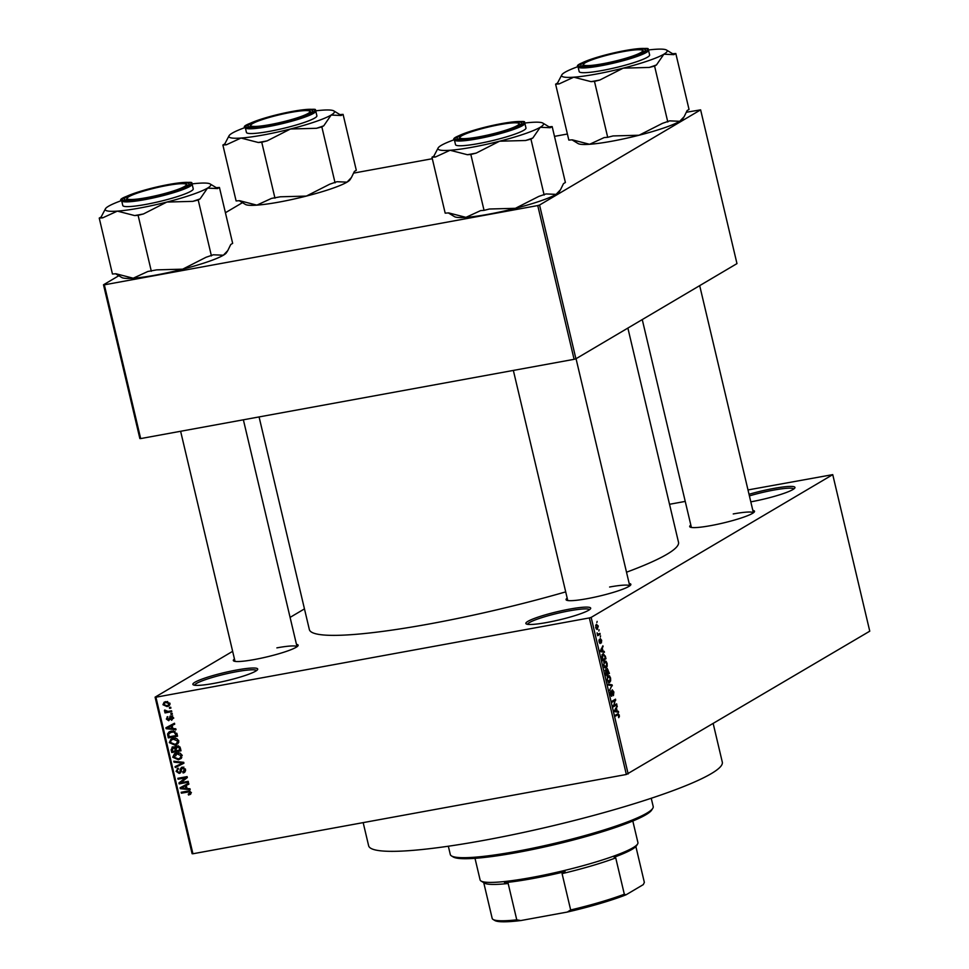 <?xml version="1.0" encoding="UTF-8"?>
<svg xmlns="http://www.w3.org/2000/svg" width="969" height="969" viewBox="0 0 969 969"><rect width="100%" height="100%" fill="white"/><g stroke="black" fill="none" stroke-linecap="round" stroke-linejoin="round"><path stroke-width="1.45" d="M591.151 617.398L832.746 474.628L869.762 631.182L626.349 774.485L589.346 617.931L591.151 617.398L628.166 773.952M232.645 651.325L155.088 697.159L155.924 697.208L192.928 853.762L626.349 774.485M192.928 853.762L192.104 853.713L155.088 697.159M793.805 488.97A31.856 4.021 -13.3 0 0 773.686 490.096A31.856 4.021 -13.3 0 0 749.4 495.898M749.025 494.299A33.297 4.203 166.7 0 1 773.856 488.412A33.297 4.203 166.7 0 1 794.822 488.001A33.297 4.203 166.7 0 1 751.266 501.76A33.297 4.203 166.7 0 1 750.805 501.845M589.527 609.695A31.856 4.021 -13.3 0 0 569.409 610.821A31.856 4.021 -13.3 0 0 527.608 624.327M569.578 609.126A33.297 4.203 166.7 0 1 590.545 608.726A33.297 4.203 166.7 0 1 546.988 622.473A33.297 4.203 166.7 0 1 526.264 623.927A33.297 4.203 166.7 0 1 569.578 609.126M256.543 670.596A31.856 4.021 -13.3 0 0 236.424 671.723A31.856 4.021 -13.3 0 0 194.612 685.228M236.581 670.027A33.297 4.203 166.7 0 1 257.56 669.627A33.297 4.203 166.7 0 1 213.992 683.375A33.297 4.203 166.7 0 1 193.267 684.829A33.297 4.203 166.7 0 1 236.581 670.027M304.46 608.895L290.082 617.386M596.843 629.39L597.57 629.256L595.693 627.537L596.371 624.315L598.273 626.01L597.207 629.402M599.956 633.351L600.174 634.235L597.667 635.712L597.098 632.866L598.115 634.247L599.956 633.351M597.461 634.368L598.66 634.114M599.993 643.501L599.072 641.866L599.302 639.383L600.005 642.592L600.344 638.619L601.652 640.303L601.361 642.944L600.61 639.479L600.138 643.501M601.289 640.448L599.92 639.601L600.683 639.455M599.036 641.696L600.005 642.592M602.815 653.809L605.346 656.146L605.964 658.763L602.536 660.785L601.676 656.849L603.336 653.615M607.127 668.501L609.428 673.37L605.988 675.405L605.613 669.688L606.57 670.221L607.333 668.416M605.613 669.688L606.57 670.221L605.177 670.475M612.142 684.889L609.537 690.425L611.863 685.616L608.266 685.059L608.048 684.126L612.142 684.889L609.816 685.313M616.635 703.869L616.841 704.754L613.401 706.789L615.049 700.454L612.299 702.089L612.081 701.193L615.521 699.17L613.886 705.493L616.635 703.869M617.725 713.802L619.348 715.134L618.731 717.69L618.452 714.528L615.594 716.067L615.388 715.17L618.161 713.62M618.452 714.528L615.472 715.122M618.392 711.319L618.61 712.251L614.54 711.585L617.083 705.771L616.454 708.085L617.18 711.161L618.392 711.319L615.824 711.791M611.56 696.287L610.385 694.24L610.785 690.958L610.785 693.986L612.008 694.834L612.226 689.819L613.874 691.999L613.413 695.633L613.462 692.157L612.444 690.703L611.754 696.287M612.553 690.667L611.742 690.836L612.553 690.667M608.689 682.673L609.671 682.491L607.054 680.129L608.011 675.659L609.453 675.805L610.579 678.046L610.64 680.916L609.174 682.697M608.011 675.659L609.453 675.805L607.442 676.18M605.237 668.065L606.219 667.883L603.59 665.509L604.559 661.04L606 661.197L607.127 663.438L607.188 666.309L605.722 668.077M604.559 661.04L606 661.197L603.99 661.561M604.22 651.35L604.438 652.282L600.356 651.604L602.9 645.802L602.282 648.104L603.009 651.18L604.22 651.35L601.64 651.81M600.562 635.882L600.283 637.069L600.562 635.882M599.121 629.789L598.842 630.964L599.121 629.789M597.134 621.395L596.856 622.582L597.134 621.395M169.381 707.467L170.701 707.225L170.907 708.121L169.587 708.363L169.381 707.467M168.049 711.428L171.537 710.786L171.755 711.682L165.021 712.905L164.815 712.021L165.893 711.827L164.439 710.98L164.609 710.071L168.049 711.428M170.823 713.572L172.143 713.329L172.349 714.214L171.028 714.456L170.823 713.572M171.331 719.446L172.337 717.859L171.004 716.854L168.739 720.718L166.353 719.059L167.782 716.648L167.31 718.853L168.4 719.846L170.629 715.994L173.306 717.75L171.658 720.306L171.331 719.446L173.766 718.09M172.155 716.176L170.447 717.193M167.068 716.951L167.782 716.648M168.4 719.846L170.241 718.659M169.841 716.273L170.629 715.994M172.857 728.531L175.801 728.785L176.019 729.718L166.123 728.712L165.905 727.767L174.481 723.237L174.711 724.17L172.119 725.454L172.857 728.531M178.78 740.885L177.933 743.695L174.965 745.161L169.284 742.617L171.028 739.081L173.233 738.317L176.77 738.596L178.78 740.885M181.385 758.315L178.417 759.769L172.748 757.225L174.493 753.7L176.685 752.925L180.222 753.204L182.233 755.493M190.675 794.096L188.567 795.028L188.24 794.168L189.912 792.739L188.991 791.903L181.36 793.175L181.155 792.279L187.429 791.128L191.002 792.581L190.166 794.495M191.402 792.594L189.44 793.756L190.869 792.17M155.924 697.208L589.346 617.931M187.029 788.5L189.972 788.766L190.19 789.699L180.307 788.681L180.089 787.749L188.664 783.218L188.882 784.151L186.302 785.423L187.029 788.5M180.815 782.661L188.216 781.317L188.422 782.201L179.168 783.897L178.95 782.94L185.479 777.841L178.066 779.197L177.848 778.301L187.102 776.617L187.332 777.562L180.815 782.661M182.778 772.099L184.437 769.568L182.426 768.054L179.217 773.419L176.079 771.348L178.211 768.163L177.157 771.118L179.035 772.523L179.907 772.063L180.319 768.926L182.196 767.169L185.527 769.447L184.328 772.523L183.105 772.971L182.778 772.099L185.624 770.573M183.722 767.278L181.906 768.235L183.868 767.085M180.077 773.105L180.718 772.523M177.145 768.562L178.211 768.163M178.538 769.035L177.824 769.313L178.502 768.914M179.035 772.523L181.13 771.348M181.3 767.484L182.196 767.169M173.814 761.234L183.722 762.337L183.928 763.209L175.304 767.533L175.086 766.612L182.766 763.027L174.032 762.167L173.814 761.234M177 745.851L180.355 748.056L180.997 750.818L171.755 752.513L171.101 749.74L172.845 746.869L175.014 747.474L177 745.851L175.934 746.227M172.01 747.184L172.845 746.869M171.465 731.086L176.927 733.594L177.545 736.198L168.303 737.894L167.552 733.969L169.09 731.898L171.465 731.086M165.796 701.629L169.938 703.458L168.751 705.989L167.031 706.571L162.962 704.729L164.136 702.21L165.796 701.629M669.531 504.28L685.24 501.409M747.983 489.939L832.746 474.628M752.828 510.409A33.297 4.203 166.7 0 1 754.379 511.85A33.297 4.203 166.7 0 1 710.822 525.61A33.297 4.203 166.7 0 1 690.085 527.051A33.297 4.203 166.7 0 1 690.824 525.065M296.453 644.337A33.297 4.203 166.7 0 1 298.004 645.778A33.297 4.203 166.7 0 1 254.435 659.526A33.297 4.203 166.7 0 1 233.711 660.979A33.297 4.203 166.7 0 1 234.45 658.993M629.184 583.483A33.297 4.203 166.7 0 1 630.734 584.925A33.297 4.203 166.7 0 1 587.166 598.672A33.297 4.203 166.7 0 1 566.441 600.126A33.297 4.203 166.7 0 1 567.18 598.139M627.876 328.067L678.506 542.265A189.67 23.959 166.7 0 1 626.519 572.207M565.702 591.877A189.67 23.959 166.7 0 1 429.594 623.915A189.67 23.959 166.7 0 1 309.341 629.523L259.074 416.924M576.046 358.7L629.741 585.87A31.856 4.021 -13.3 0 0 609.598 587.02M243.376 419.807L297.023 646.723A31.856 4.021 -13.3 0 0 276.868 647.873M753.361 512.819A31.856 4.021 -13.3 0 0 733.242 513.945M140.675 438.582L139.851 438.533L103.501 284.777L104.337 284.825L140.675 438.582L574.096 359.317L537.747 205.561L539.563 205.028L575.913 358.784L574.096 359.317M539.563 205.028L700.623 109.848L736.973 263.604L575.913 358.784M104.337 284.825L537.747 205.561M242.468 202.654L225.414 212.732M118.824 275.729L103.501 284.777M353.709 173.088L432.319 158.71M554.474 136.375L567.398 134.013M686.44 112.234L700.623 109.848M190.893 793.805L188.567 795.028M190.542 793.877L190.299 793.248M190.057 791.273L188.991 791.903M188.87 790.995L181.36 793.175M181.506 787.979L180.307 788.681M182.22 787.337L182.075 786.695M188.846 783.982L186.302 785.423M187.271 784.854L181.142 787.979L185.878 788.403L185.297 785.92L181.142 787.979M186.872 787.821L185.878 788.403M187.259 784.769L185.297 785.92M188.24 781.438L181.142 782.734L179.168 783.897M181.07 782.455L180.912 781.789L178.95 782.94M180.912 781.789L187.162 776.896M187.15 776.847L185.479 777.841M187.126 776.738L180.028 778.034L178.066 779.197M185.152 771.784L183.105 772.971M185.067 771.808L184.788 771.07M185.394 768.998L184.437 769.568M180.864 772.293L179.822 772.196M177.097 770.743L176.079 771.348M177.957 769.229L178.248 768.26M182.233 768.054L180.319 768.926M182.281 767.763L182.499 767.133M183.892 763.051L175.304 767.533M177.266 766.37L177.097 765.667M183.747 762.433L182.766 763.027M175.328 761.404L174.032 762.167M181.324 758.376L178.417 759.769M180.391 758.606L178.744 758.763M174.711 756.062L172.748 757.225M178.829 752.671L176.83 753.422L175.789 755.856M175.05 754.476L176.83 753.422M173.826 757.019L178.223 758.884L179.907 758.291L181.155 755.699L176.867 753.821M182.124 755.13L181.155 755.699M180.815 750.042L171.755 752.513M172.119 749.146L171.101 749.74M172.954 747.753L173.16 746.833M177.145 745.827L175.014 747.474M176.649 747.172L175.171 746.578M174.384 747.038L172.264 749.873L172.627 751.423L175.389 750.914L174.686 748.322L172.615 747.947L174.577 746.784M176.382 750.333L175.389 750.914M176.043 747.523L174.686 748.322M178.599 745.912L176.055 748.964L176.467 750.721L179.713 750.127L178.926 747.341L176.576 746.966L178.538 745.803M180.706 749.534L179.713 750.127M179.846 746.796L178.926 747.341M180.246 747.656L179.265 748.238M177.872 743.756L174.965 745.161M176.927 743.998L175.292 744.156M170.314 742.012L169.284 742.617M171.247 740.086L172.107 738.608M175.377 738.051L171.416 739.977L170.374 742.411L174.771 744.265L176.455 743.683L177.702 741.091L173.415 739.214L171.416 739.977M176.455 743.683L178.793 742.266M175.135 738.196L173.415 739.214M178.671 740.51L177.702 741.091M177.363 735.435L170.265 736.731L168.303 737.894M169.357 732.891L167.552 733.969M169.514 732.77L170.205 731.401M173.1 730.929L168.679 733.933L169.175 736.803L176.261 735.507L174.008 731.922L169.757 732.612M177.242 734.926L176.261 735.507M173.415 730.941L171.658 731.983M175.086 731.28L174.008 731.922M176.867 733.327L175.873 733.908M167.322 727.998L166.123 728.712M168.049 727.356L167.891 726.726M174.662 724L172.119 725.454M173.1 724.873L166.959 727.998L171.695 728.422L171.113 725.951L166.959 727.998M172.688 727.84L171.695 728.422M173.076 724.788L171.113 725.951M173.197 717.351L172.337 717.859M170.084 719.579L169.333 719.349M167.262 718.526L166.353 719.059M171.028 716.757L171.15 715.946M172.24 713.741L171.028 714.456M171.574 710.907L165.021 712.905M165.614 710.289L164.439 710.98M170.798 707.649L169.587 708.363M169.551 705.299L167.031 706.571M169.006 705.42L167.504 705.517M163.894 704.184L162.962 704.729M164.875 702.876L165.324 701.738M167.346 701.52L164.73 702.961L163.931 704.584L166.825 705.686L168.146 705.25L168.969 703.615L166.074 702.513L164.73 702.961M167.685 701.556L166.074 702.513M169.829 703.106L168.969 703.615M618.476 716.842L619.433 716.672M615.606 715.049L618.125 714.589M616.466 706.861L617.301 706.704M615.69 708.218L616.454 708.085M614.721 711.609L617.18 711.161M615.521 710.858L616.708 711.101L616.127 708.618L614.77 710.834L615.521 710.858L614.419 711.064M614.516 711.5L616.708 711.101M615.388 708.763L616.127 708.618M614.358 705.214L616.841 704.754M612.565 700.914L615.049 700.454M613.074 700.611L615.751 700.127M613.256 705.614L613.886 705.493M610.24 691.975L611.039 691.83M611.669 685.882L612.347 685.761M610.01 681.037L610.64 680.916M607.454 679.887L609.465 681.595L610.179 678.288L608.205 676.556L607.018 679.959M607.842 681.994L609.465 681.595M607.139 676.75L608.605 676.398L607.175 676.653M606.933 673.83L609.428 673.37M606.182 674.279L607.2 673.673L605.879 670.536L605.734 674.351M606.013 670.487L605.153 670.645L606.558 671.081M607.599 673.431L608.811 672.716L607.333 669.397L607.163 673.516M607.478 669.337L606.582 669.494L608.108 669.942M606.558 666.418L607.188 666.309M604.002 665.267L606.013 666.987L606.727 663.68L604.753 661.936L603.554 665.352M604.377 667.387L606.013 666.987M603.687 662.13L605.153 661.779L603.723 662.045M603.481 659.211L605.964 658.763M602.718 659.659L605.359 658.108L603.953 654.559L603.021 654.705L602.282 659.744M601.906 654.911L603.953 654.559M602.294 646.88L603.13 646.723M601.519 648.249L602.282 648.104M600.55 651.628L603.009 651.18M601.337 650.877L602.536 651.12L601.955 648.649L600.586 650.853L601.337 650.877L600.235 651.083M600.344 651.519L602.536 651.12M601.216 648.782L601.955 648.649M598.915 640.364L599.557 640.243M597.691 634.683L600.174 634.235M596.056 627.355L597.352 628.36L597.909 626.204L596.601 625.187L595.669 627.428M596.092 628.663L597.352 628.36M595.644 625.368L596.904 625.066L595.656 625.296M637.578 844.023L636.512 845.731A79.64 10.053 166.7 0 1 632.018 849.365A79.64 10.053 166.7 0 1 614.164 857.214L615.727 857.892A78.186 9.872 166.7 0 1 562.081 873.638L565.072 871.628A79.64 10.053 166.7 0 1 504.522 882.698L508.168 883.486A78.186 9.872 166.7 0 1 484.5 883.11L481.048 881.027A81.081 10.235 -13.3 0 0 551.204 873.541A81.081 10.235 -13.3 0 0 633.011 847.718A81.081 10.235 -13.3 0 0 637.578 844.023A81.081 10.235 -13.3 0 0 637.929 842.606L632.818 821.022M475.004 858.328L480.103 879.913A81.081 10.235 -13.3 0 0 481.048 881.027M615.727 857.892L624.327 894.23L626.035 894.811A76.733 9.69 166.7 0 1 567.277 912.059L520.813 920.55A76.733 9.69 166.7 0 1 494.808 920.502L493.088 919.46A78.186 9.872 -13.3 0 0 516.768 919.835L520.813 920.55M635.87 846.531L644.349 882.396L643.295 884.612L626.035 894.811M567.277 912.059L570.668 909.976A78.186 9.872 -13.3 0 0 624.327 894.23M562.081 873.638L570.668 909.976M508.168 883.486L516.768 919.835M483.737 882.65L492.179 918.394A78.186 9.872 -13.3 0 0 493.088 919.46M652.755 808.352L651.689 810.06A102.799 12.985 166.7 0 1 517.216 852.502A102.799 12.985 166.7 0 1 453.226 856.971L451.506 855.93A104.252 13.166 -13.3 0 0 516.392 851.4A104.252 13.166 -13.3 0 0 652.755 808.352A104.252 13.166 -13.3 0 0 653.203 806.523L651.241 798.262M448.344 846.228L450.294 854.488A104.252 13.166 -13.3 0 0 451.506 855.93M713.22 723.698L722.305 762.143A181.712 22.953 166.7 0 1 483.846 840.365A181.712 22.953 166.7 0 1 368.632 845.755L363.169 822.62M167.007 185.491A30.402 3.84 -13.3 0 0 127.23 198.051A30.402 3.84 -13.3 0 0 146.38 197.688A30.402 3.84 -13.3 0 0 185.939 184.171A30.402 3.84 -13.3 0 0 167.007 185.491M126.018 200.123A31.856 4.021 166.7 0 1 126.164 199.759L127.23 198.051M185.939 184.171L187.659 185.224A31.856 4.021 166.7 0 1 187.95 185.479M219.442 187.453L232.657 243.364L230.767 244.479L227.788 250.571L223.367 255.222L213.313 254.786L206.058 257.269L182.693 269.164A54.216 6.844 166.7 0 1 155.488 275.135A54.216 6.844 166.7 0 1 133.213 278.212L115.929 273.755L112.452 274.009L99.238 218.098L102.702 217.843L117.358 211.121L134.643 215.566L138.107 215.324L143.46 213.955L166.838 202.061L192.843 201.358L198.209 200.002L200.098 198.875L207.499 188.131L217.54 188.567L219.442 187.453L216.281 187.671M227.788 250.571L226.419 252.752A54.216 6.844 166.7 0 1 223.367 255.222A54.216 6.844 166.7 0 1 182.693 269.164L156.687 269.866L147.857 271.477L133.213 278.212A54.216 6.844 166.7 0 1 121.743 277.497L115.626 273.779M167.988 184.909A33.297 4.203 166.7 0 1 188.967 184.51A33.297 4.203 166.7 0 1 145.398 198.27A33.297 4.203 166.7 0 1 124.674 199.711A33.297 4.203 166.7 0 1 167.988 184.909M121.67 200.753L122.797 205.513A36.192 4.566 -13.3 0 0 145.738 204.435A36.192 4.566 -13.3 0 0 193.243 188.858L192.116 184.098A36.192 4.566 166.7 0 1 144.623 199.687A36.192 4.566 166.7 0 1 121.67 200.753C116.377 198.924 132.05 193.509 168.715 184.498C204.205 179.895 186.823 184.146 192.116 184.098M211.424 255.913L198.209 200.002M151.321 271.235L138.107 215.324M192.056 183.892A54.216 6.844 166.7 0 1 198.681 183.25A54.216 6.844 166.7 0 1 210.152 183.965A54.216 6.844 166.7 0 1 207.499 188.131A54.216 6.844 166.7 0 1 166.838 202.061A54.216 6.844 166.7 0 1 117.358 211.121A54.216 6.844 166.7 0 1 105.488 208.698L101.139 216.983L99.238 218.098M105.488 208.698A54.216 6.844 166.7 0 1 108.54 206.227A54.216 6.844 -13.3 0 1 121.634 200.547M134.643 215.566A60.005 7.582 -13.3 0 0 143.46 213.955M192.843 201.358A60.005 7.582 -13.3 0 0 200.098 198.875M217.54 188.567A60.005 7.582 -13.3 0 0 217.044 188.143L210.152 183.965M101.139 216.983A60.005 7.582 -13.3 0 0 102.702 217.843M290.652 112.428A30.402 3.84 -13.3 0 0 250.886 124.977A30.402 3.84 -13.3 0 0 270.036 124.613A30.402 3.84 -13.3 0 0 309.583 111.108A30.402 3.84 -13.3 0 0 290.652 112.428M249.663 127.048A31.856 4.021 166.7 0 1 249.808 126.685L250.886 124.977M309.583 111.108L311.303 112.15A31.856 4.021 166.7 0 1 311.594 112.404M343.087 114.378L356.301 170.29L354.412 171.404L351.432 177.497L347.011 182.148L336.958 181.712L329.714 184.207L306.337 196.089A54.216 6.844 166.7 0 1 279.133 202.073A54.216 6.844 166.7 0 1 256.858 205.137L239.573 200.692L236.109 200.934L222.882 145.023L226.358 144.781L241.002 138.046L258.287 142.491L261.751 142.249L267.117 140.88L290.482 128.998L316.488 128.296L321.853 126.927L323.743 125.813L331.144 115.057L341.197 115.493L343.087 114.378L339.925 114.608M351.432 177.497L350.063 179.677A54.216 6.844 166.7 0 1 347.011 182.148A54.216 6.844 166.7 0 1 306.337 196.089L280.332 196.792L271.502 198.403L256.858 205.137A54.216 6.844 166.7 0 1 245.387 204.423L239.27 200.716M291.633 111.847A33.297 4.203 166.7 0 1 312.612 111.447A33.297 4.203 166.7 0 1 269.043 125.195A33.297 4.203 166.7 0 1 248.318 126.636A33.297 4.203 166.7 0 1 291.633 111.847M245.314 127.69L246.441 132.438A36.192 4.566 -13.3 0 0 269.394 131.36A36.192 4.566 -13.3 0 0 316.887 115.783L315.773 111.035A36.192 4.566 166.7 0 1 268.268 126.612A36.192 4.566 166.7 0 1 245.314 127.69C240.021 125.849 255.707 120.435 292.372 111.423C327.849 106.832 310.48 111.072 315.773 111.035M335.068 182.838L321.853 126.927M274.966 198.16L261.751 142.249M315.7 110.829A54.216 6.844 166.7 0 1 322.326 110.175A54.216 6.844 166.7 0 1 333.796 110.89A54.216 6.844 166.7 0 1 331.144 115.057A54.216 6.844 166.7 0 1 290.482 128.998A54.216 6.844 166.7 0 1 241.002 138.046A54.216 6.844 166.7 0 1 229.132 135.636L224.784 143.909L222.882 145.023M229.132 135.636A54.216 6.844 166.7 0 1 232.185 133.165A54.216 6.844 -13.3 0 1 245.278 127.472M258.287 142.491A60.005 7.582 -13.3 0 0 267.117 140.88M316.488 128.296A60.005 7.582 -13.3 0 0 323.743 125.813M341.197 115.493A60.005 7.582 -13.3 0 0 340.688 115.069L333.796 110.89M224.784 143.909A60.005 7.582 -13.3 0 0 226.358 144.781M479.11 136.823A30.402 3.84 -13.3 0 0 518.657 123.317A30.402 3.84 -13.3 0 0 499.738 124.638A30.402 3.84 -13.3 0 0 459.96 137.198A30.402 3.84 -13.3 0 0 479.11 136.823M518.657 123.317L520.389 124.371A31.856 4.021 166.7 0 1 520.668 124.626M458.749 139.257A31.856 4.021 166.7 0 1 458.894 138.906L459.96 137.198M524.786 123.039A54.216 6.844 166.7 0 1 531.412 122.385A54.216 6.844 166.7 0 1 542.882 123.111A54.216 6.844 166.7 0 1 540.23 127.278A54.216 6.844 -13.3 0 1 499.568 141.208A54.216 6.844 166.7 0 1 472.363 147.191A54.216 6.844 166.7 0 1 450.076 150.268L467.373 154.713L470.837 154.471L476.191 153.102L499.568 141.208L525.573 140.505L530.939 139.136L532.829 138.022L540.23 127.278L550.271 127.714L552.173 126.588L548.999 126.818M467.373 154.713A60.005 7.582 -13.3 0 0 471.721 153.95A60.005 7.582 -13.3 0 0 476.191 153.102M478.129 137.404A33.297 4.203 166.7 0 1 457.404 138.858A33.297 4.203 166.7 0 1 500.719 124.056A33.297 4.203 166.7 0 1 521.697 123.657A33.297 4.203 166.7 0 1 478.129 137.404M478.468 143.582A36.192 4.566 -13.3 0 0 525.973 127.993L524.847 123.245A36.192 4.566 166.7 0 1 477.342 138.833A36.192 4.566 166.7 0 1 454.4 139.899L455.515 144.647A36.192 4.566 -13.3 0 0 478.468 143.582M552.173 126.588L565.387 182.499L563.486 183.625L560.518 189.706L556.085 194.369L546.044 193.933L538.788 196.416L515.423 208.311L489.406 209.013L484.052 210.37L470.837 154.471M544.154 195.048L530.939 139.136M484.052 210.37L480.588 210.624L465.944 217.359L448.647 212.901L445.183 213.156L431.968 157.244L435.432 156.99L450.076 150.268A54.216 6.844 166.7 0 1 438.206 147.845A54.216 6.844 166.7 0 1 441.258 145.374A54.216 6.844 166.7 0 1 454.364 139.681M438.206 147.845L433.858 156.118L431.968 157.244M560.518 189.706L559.137 191.898A54.216 6.844 166.7 0 1 556.085 194.369A54.216 6.844 166.7 0 1 515.423 208.311A54.216 6.844 166.7 0 1 465.944 217.359A54.216 6.844 166.7 0 1 454.473 216.644L448.344 212.926M433.858 156.118A60.005 7.582 -13.3 0 0 435.432 156.99M525.573 140.505A60.005 7.582 -13.3 0 0 532.829 138.022M550.271 127.714A60.005 7.582 -13.3 0 0 549.774 127.29L542.882 123.111M602.754 63.76A30.402 3.84 -13.3 0 0 642.314 50.255A30.402 3.84 -13.3 0 0 623.382 51.575A30.402 3.84 -13.3 0 0 583.604 64.124A30.402 3.84 -13.3 0 0 602.754 63.76M642.314 50.255L644.034 51.296A31.856 4.021 166.7 0 1 644.324 51.551M582.393 66.195A31.856 4.021 166.7 0 1 582.539 65.831L583.604 64.124M648.431 49.964A54.216 6.844 166.7 0 1 655.056 49.322A54.216 6.844 166.7 0 1 666.527 50.037A54.216 6.844 166.7 0 1 663.874 54.203A54.216 6.844 -13.3 0 1 623.212 68.145A54.216 6.844 166.7 0 1 596.008 74.116A54.216 6.844 166.7 0 1 573.733 77.193L591.017 81.638L594.481 81.396L599.835 80.027L623.212 68.145L649.218 67.442L654.584 66.074L656.473 64.947L663.874 54.203L673.915 54.639L675.817 53.525L672.656 53.743M591.017 81.638A60.005 7.582 -13.3 0 0 595.366 80.875A60.005 7.582 -13.3 0 0 599.835 80.027M601.773 64.342A33.297 4.203 166.7 0 1 581.049 65.783A33.297 4.203 166.7 0 1 624.363 50.994A33.297 4.203 166.7 0 1 645.342 50.582A33.297 4.203 166.7 0 1 601.773 64.342M602.112 70.507A36.192 4.566 -13.3 0 0 649.618 54.93L648.491 50.17A36.192 4.566 166.7 0 1 600.998 65.759A36.192 4.566 166.7 0 1 578.045 66.825L579.171 71.585A36.192 4.566 -13.3 0 0 602.112 70.507M675.817 53.525L689.032 109.436L687.142 110.551L684.162 116.643L679.741 121.295L669.688 120.859L662.433 123.354L639.068 135.236L613.062 135.939L607.696 137.307L594.481 81.396M667.798 121.985L654.584 66.074M607.696 137.307L604.232 137.55L589.588 144.284L572.304 139.839L568.827 140.081L555.612 84.17L559.077 83.928L573.733 77.193A54.216 6.844 166.7 0 1 561.863 74.783A54.216 6.844 166.7 0 1 564.915 72.312A54.216 6.844 166.7 0 1 578.008 66.619M561.863 74.783L557.514 83.055L555.612 84.17M684.162 116.643L682.794 118.824A54.216 6.844 166.7 0 1 679.741 121.295A54.216 6.844 166.7 0 1 639.068 135.236A54.216 6.844 166.7 0 1 589.588 144.284A54.216 6.844 166.7 0 1 578.118 143.569L572.001 139.851M557.514 83.055A60.005 7.582 -13.3 0 0 559.077 83.928M649.218 67.442A60.005 7.582 -13.3 0 0 656.473 64.947M673.915 54.639A60.005 7.582 -13.3 0 0 673.419 54.216L666.527 50.037M189.355 791.043L187.72 792.012M184.885 785.968L182.923 787.131M181.239 769.943L180.198 770.549M182.414 762.191L181.215 762.906M175.995 748.662L174.989 749.243M168.715 734.805L167.71 735.398M170.714 725.987L168.751 727.15M170.338 717.593L169.03 718.368M614.661 710.047L615.351 709.914M600.477 650.066L601.18 649.945M168.679 184.51A35.332 4.457 -13.3 0 0 124.456 197.482A35.332 4.457 -13.3 0 0 144.72 198.669A35.332 4.457 -13.3 0 0 188.943 185.697A35.332 4.457 -13.3 0 0 168.679 184.51M292.323 111.435A35.332 4.457 -13.3 0 0 248.1 124.42A35.332 4.457 -13.3 0 0 268.365 125.595A35.332 4.457 -13.3 0 0 312.587 112.622A35.332 4.457 -13.3 0 0 292.323 111.435M477.438 137.816A35.332 4.457 -13.3 0 0 521.661 124.844A35.332 4.457 -13.3 0 0 501.409 123.657A35.332 4.457 -13.3 0 0 457.186 136.629A35.332 4.457 -13.3 0 0 477.438 137.816M601.095 64.741A35.332 4.457 -13.3 0 0 645.318 51.769A35.332 4.457 -13.3 0 0 625.053 50.582A35.332 4.457 -13.3 0 0 580.831 63.566A35.332 4.457 -13.3 0 0 601.095 64.741M179.628 772.317L181.591 771.154M179.907 758.291L181.869 757.14M170.689 716.963L172.652 715.8M168.63 719.761L170.592 718.61M168.146 705.25L170.108 704.088M618.307 714.528L615.678 715.013M603.457 654.535L601.955 654.814M598.333 634.235L597.498 634.392M235.019 661.379L180.622 431.278M513.352 370.424L567.749 600.526M524.847 123.245C519.554 123.293 536.935 119.042 501.445 123.632C465.895 132.317 450.21 137.731 454.4 139.899M753.397 512.795L699.691 285.637M691.394 527.451L642.253 319.576M648.491 50.17C643.198 50.218 660.579 45.979 625.09 50.57C589.54 59.242 573.854 64.669 578.045 66.825"/></g></svg>

